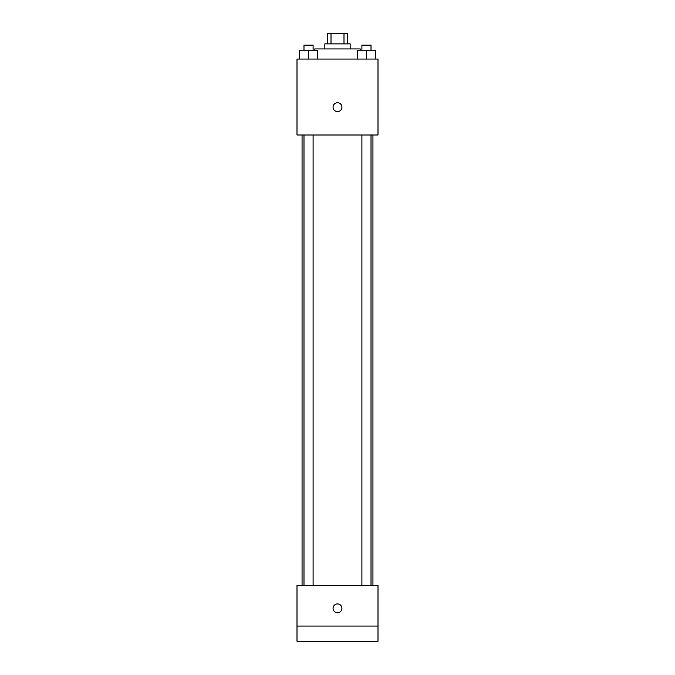 <?xml version="1.0" encoding="UTF-8"?>
<svg xmlns="http://www.w3.org/2000/svg" width="675" height="675" viewBox="0 0 675 675"><rect width="100%" height="100%" fill="white"/><g stroke="black" fill="none" stroke-linecap="round" stroke-linejoin="round"><path stroke-width="1.01" d="M331.003 43.875L331.003 33.75L327.375 33.75L327.375 43.875M331.003 33.75L347.625 33.75L347.625 43.875M343.997 43.875L343.997 33.75M324.844 48.938L324.844 43.875L350.156 43.875L350.156 48.938M360.281 50.203L360.281 48.938L314.719 48.938L314.719 50.203M297 59.062L378 59.062L378 135L297 135L297 59.062M337.5 111.586A4.43 4.43 0 0 1 333.661 104.946A4.43 4.43 0 0 1 341.339 104.946A4.43 4.43 0 0 1 337.5 111.586M297 585.562L378 585.562L378 641.25L297 641.25L297 585.562M337.5 612.773A4.43 4.43 0 0 1 333.661 606.133A4.43 4.43 0 0 1 341.339 606.133A4.43 4.43 0 0 1 337.5 612.773M297 626.062L378 626.062M357.598 59.062L357.598 50.203L375.317 50.203L375.317 59.062L375.317 50.203M366.457 59.062L366.457 50.203M371.014 50.203L371.014 45.141L361.901 45.141L361.901 50.203M299.683 59.062L299.683 50.203L317.402 50.203L317.402 59.062L317.402 50.203M308.543 59.062L308.543 50.203M313.099 50.203L313.099 45.141L303.986 45.141L303.986 50.203M372.938 585.562L372.938 135M302.062 585.562L302.062 135M361.901 135L361.901 585.562M371.014 135L371.014 585.562M313.099 585.562L313.099 135M303.986 585.562L303.986 135"/></g></svg>
